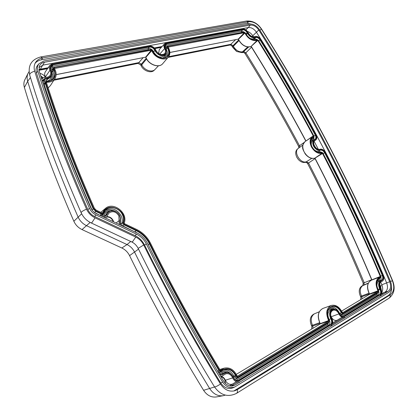 <?xml version="1.0" encoding="UTF-8"?>
<svg xmlns="http://www.w3.org/2000/svg" width="418" height="418" viewBox="0 0 418 418"><rect width="100%" height="100%" fill="white"/><g stroke="black" fill="none" stroke-linecap="round" stroke-linejoin="round"><path stroke-width="0.63" d="M220.918 376.707C222.616 377.078 223.928 378.17 224.842 379.978L225.527 383.557M106.449 217.041C109.229 216.806 111.35 218.013 112.818 220.662L113.173 221.618M41.727 79.07L43.441 77.732L45.797 77.325C47.715 77.351 49.141 76.713 50.076 75.407C50.944 74.017 50.986 72.439 50.197 70.673L49.763 69.837C49.016 68.16 49.042 66.671 49.846 65.365L52.616 63.63L149.059 45.964C152 45.797 154.268 47.213 155.857 50.212L156.034 50.594C158.803 54.544 161.688 55.547 164.671 53.603C165.664 52.365 165.727 50.803 164.854 48.922L164.462 48.185C163.637 46.398 163.684 44.925 164.603 43.754L166.343 42.798L242.393 28.868C244.786 28.764 246.719 30.054 248.187 32.74C250.037 35.917 252.237 37.181 254.802 36.528C256.877 35.896 258.836 36.831 260.675 39.334C280.086 70.302 298.567 102.133 316.112 134.815C317.194 137.088 317.09 138.813 315.799 139.988L314.822 140.537C311.441 142.669 316.301 150.757 320.052 149.221C322.1 148.834 323.887 149.89 325.408 152.403C345.796 191.491 365.086 232.476 383.275 275.352C384.241 278.022 383.943 279.961 382.392 281.152L381.456 281.518C379.335 282.923 379.079 285.332 380.688 288.733C382.177 291.764 382.026 294.053 380.239 295.594M45.672 77.32L45.217 76.437C44.454 74.718 44.486 73.181 45.316 71.839L45.442 71.656M119.271 224.518L118.848 215.84C116 211.55 112.698 210.625 108.936 213.06L106.459 217.026L105.273 217.867M113.628 221.838L113.173 220.532C111.758 217.909 109.657 216.587 106.872 216.576M239.248 381.759C236.614 382.376 234.493 381.242 232.878 378.347L232.465 377.412C230.746 374.335 228.474 373.159 225.647 373.885L222.46 375.855L220.542 376.085M232.168 384.173L232.105 384.194C229.393 384.832 227.209 383.672 225.563 380.709L225.156 379.784C224.226 377.94 222.898 376.785 221.179 376.325M344.547 317.382C342.441 317.931 340.623 316.901 339.102 314.289L338.721 313.484C337.112 310.726 335.184 309.654 332.932 310.276C330.549 311.718 330.079 314.237 331.516 317.821L331.73 318.223C333.292 321.494 333.031 324.007 330.962 325.753M337.08 320.282L336.986 320.319C334.808 320.888 332.937 319.833 331.375 317.157L330.889 316.149M314.137 313.96L313.782 314.106C310.099 316.342 309.325 320.183 311.473 325.627L312.471 325.272C310.396 320.198 310.971 316.416 314.2 313.923L319.258 311.776M256.166 40.572L257.389 40.165L257.812 40.405C277.218 71.373 295.688 103.204 313.213 135.897L313.181 136.315L312.33 136.77C309.686 138.99 309.398 142.386 311.467 146.958C314.498 151.933 318.03 154.023 322.069 153.228L322.633 153.746C342.948 192.766 362.16 233.672 380.27 276.465L379.685 277.097C375.714 279.417 375.045 283.733 377.668 290.05L378.018 291.304L342.713 312.622L341.861 311.593C338.93 306.53 335.372 304.487 331.192 305.469C326.515 308.061 325.544 312.826 328.282 319.765L328.626 321.128L237.586 376.095L236.996 375.819C234.017 369.632 229.743 367.077 224.184 368.148L220.605 370.223L220.119 369.993C194.783 328.073 171.589 285.839 150.548 243.292C147.382 237.084 142.752 232.476 136.66 229.466L124.512 223.672L124.219 223.034C128.373 212.835 113.069 201.068 105.242 208.592L102.41 212.851L101.924 212.898L96.25 210.186L94.395 208.284C75.459 165.423 59.497 123.582 46.497 82.754L46.858 82.294C50.62 82.32 53.358 81.014 55.066 78.37C56.639 75.527 56.508 72.387 54.674 68.949L54.883 68.421L151.196 50.28L152.074 51.346C155.219 58.212 165.183 61.467 168.517 56.843C170.241 54.502 170.304 51.618 168.705 48.19L168.459 47.03L244.384 32.729L244.849 33.038C247.764 38.336 251.537 40.844 256.166 40.572M225.271 395.12L223.113 395.721C217.757 396.342 213.295 393.981 209.731 388.635C182.133 343.497 157.048 297.935 134.476 251.939C132.783 248.605 130.301 246.15 127.02 244.561L86.714 225.783C82.759 223.86 79.869 220.913 78.046 216.942C57.762 170.513 40.969 125.301 27.672 81.306C26.83 78.438 26.945 75.804 28.016 73.406L29.03 71.708M138.53 249.133L129.57 255.623C151.765 300.96 176.438 345.853 203.592 390.302C206.952 395.339 211.168 397.56 216.226 396.959L223.113 395.721M129.57 255.623C127.819 252.169 125.248 249.63 121.852 248.005L82.027 229.576C78.286 227.768 75.569 224.999 73.866 221.268C53.938 175.513 37.448 130.918 24.39 87.487C23.607 84.77 23.716 82.278 24.735 80.016L28.016 73.406M43.153 77.868L40.75 75.977M109.73 219.983L106.512 218.452M39.956 73.437C42.38 73.913 44.151 75.209 45.269 77.325M158.688 53.561L159.242 49.664M363.294 283.367L363.216 283.153C345.817 241.484 327.294 201.633 307.648 163.61L307.141 162.884L305.438 162.283C303.081 162.91 300.741 162.012 298.405 159.587L296.77 157.199C295.176 153.61 295.406 150.888 297.47 149.027L297.909 148.709M298.253 159.415L296.843 157.33M298.708 146.561L298.64 146.42C281.716 114.636 263.857 83.699 245.058 53.598L244.034 52.553M236.478 51.341L232.8 47.448M232.267 46.424L231.191 45.296M360.729 299.601L360.833 297.114L360.478 296.425C358.498 291.774 358.895 288.352 361.669 286.168L362.814 285.504L363.211 283.143C345.811 241.458 327.278 201.596 307.622 163.553L307.146 162.889M311.473 325.627L311.849 326.374L311.64 329.091M154.545 69.879L154.326 70.114C151.436 73.699 143.546 71.091 141.075 65.652L140.735 64.952L138.039 63.411L53.865 80.24M298.813 147.988L298.609 146.357C281.685 114.563 263.815 83.61 245.011 53.504L244.055 52.563L241.573 52.574L236.708 51.482L231.201 45.306L229.978 45.034L168.031 57.418M312.889 328.344L312.847 326.024L311.849 326.374M319.66 322.686L312.476 325.277L312.847 326.024L320.052 323.438M361.962 298.86L361.857 296.738L360.833 297.114M360.478 296.425L361.497 296.038L361.857 296.738L369.345 293.901M368.969 293.206L361.502 296.043C359.496 291.336 359.893 287.882 362.693 285.677L363.843 285.008L364.224 282.735C346.778 240.982 328.208 201.058 308.51 162.957L306.404 161.735C300.516 164.175 293.034 151.713 298.347 148.327L302.831 145.062M299.643 147.382L299.481 145.736C282.521 113.895 264.62 82.895 245.784 52.736L243.704 51.581L242.424 51.853C238.83 52.161 235.804 50.306 233.354 46.283L233.03 45.656L230.814 44.292L168.647 56.676M158.448 65.793L155.13 69.336C152.215 72.957 144.241 70.308 141.739 64.811L141.394 64.111L138.797 62.622L54.377 79.441M100.043 215.38L94.546 212.485L95.722 211.377L93.167 208.754C74.258 165.925 58.316 124.109 45.327 83.307L45.447 82.221L46.293 81.682L49.136 81.338C54.774 79.566 56.508 75.747 54.34 69.884L52.882 71.582L51.722 72.209C53.206 75.695 52.746 78.537 50.343 80.747M103.141 213.901L101.511 215.275L100.216 215.176L101.407 214.084L95.722 211.377L95.978 210.933L93.632 208.525C74.728 165.706 58.781 123.9 45.792 83.114L46.497 81.865M44.491 62.24L250.257 25.132C253.454 24.881 256.291 26.506 258.768 29.997C283.383 68.803 306.546 108.993 328.245 150.564C349.95 192.123 370.432 235.846 389.691 281.732C391.238 286.053 390.767 289.193 388.285 291.163L235.015 385.082L232.204 386.06C228.813 386.295 225.986 384.712 223.734 381.31C195.828 335.743 170.419 289.779 147.512 243.412C145.114 238.699 141.603 235.209 136.984 232.93L96.474 213.682C93.888 212.407 91.997 210.468 90.79 207.861C70.104 161.024 52.919 115.446 39.24 71.128L39.323 66.185C40.248 64.058 41.972 62.742 44.491 62.24L40.3 69.189L38.911 69.587M250.257 25.132L248.287 27.546C251.338 27.301 254.045 28.842 256.412 32.17C280.917 70.825 303.964 110.854 325.554 152.267C347.144 193.665 367.5 237.215 386.64 282.918C388.108 287.03 387.653 290.029 385.271 291.905L381.326 294.314M96.009 214.972C93.125 213.556 90.978 211.398 89.577 208.514L89.468 208.274C68.74 161.311 51.529 115.619 37.839 71.191C36.998 68.275 37.39 65.778 39.01 63.698L43.89 60.965L249.739 24.124C253.407 23.847 256.668 25.712 259.515 29.72C308.494 106.585 352.149 190.493 390.475 281.445C392.256 286.403 391.718 290.014 388.865 292.281L234.926 386.896C230.24 388.667 226.164 387.084 222.705 382.151C194.736 336.474 169.274 290.395 146.326 243.913C144.1 239.551 140.85 236.316 136.576 234.216L96.009 214.972L94.557 216.461C91.599 215.014 89.405 212.809 87.973 209.857L87.864 209.611C67.22 162.79 50.087 117.228 36.46 72.915C35.603 69.931 36.005 67.371 37.667 65.239L37.954 64.91M246.505 21.046L248.653 21.731C253.412 21.381 257.634 23.805 261.313 28.994C310.313 105.869 354.009 189.777 392.397 280.729C394.707 287.14 394.017 291.827 390.328 294.784L237.351 389.639L234.676 390.814C229.09 392 224.356 389.743 220.479 384.037C192.358 338.089 166.766 291.738 143.708 244.985C141.895 241.421 139.241 238.782 135.745 237.074L95.043 217.841C91.291 216.001 88.496 213.201 86.672 209.444L86.531 209.131C65.704 161.87 48.431 115.896 34.71 71.201C33.774 68.029 34.01 65.187 35.415 62.684C36.951 60.145 39.349 58.567 42.605 57.956L41.429 59.816C38.733 60.317 36.601 61.514 35.034 63.411M38.963 67.45L43.085 65.072L248.287 27.546L245.847 29.887M233.286 387.695L233.176 387.747C228.374 389.56 224.2 387.946 220.662 382.904C192.792 337.373 167.425 291.44 144.571 245.1C142.392 240.825 139.204 237.659 135.009 235.6L94.557 216.461M237.899 381.974L230.877 386.086M391.53 286.246C391.938 290.63 390.825 293.739 388.191 295.573L233.756 391.029M342.049 317.257L332.671 322.973M236.358 381.691L229.513 385.861M343.282 317.565L332.237 324.316M380.678 282.035L381.827 284.789C383.003 287.85 382.966 290.447 381.712 292.584M247.362 31.366C249.546 32.134 251.354 33.602 252.775 35.76L253.428 36.789M314.137 141.315L318.328 149.252M40.677 56.958L246.578 21.031C252.655 20.602 257.666 23.298 261.611 29.114C310.584 105.942 354.25 189.793 392.606 280.661C395.475 288.018 394.31 293.849 389.111 298.154L236.483 393.385C227.867 397.523 220.526 395.334 214.455 386.817L214.455 386.817C186.491 341.078 161.055 294.93 138.154 248.37C136.644 245.429 134.486 243.276 131.675 241.917L91.15 222.919C86.719 220.772 83.438 217.485 81.301 213.07L81.139 212.699C60.448 165.585 43.3 119.71 29.688 75.078C27.76 65.495 31.423 59.455 40.677 56.958L42.605 57.956L248.653 21.731L247.069 23.335L253.021 24.432M162.127 46.482L154.305 47.939M48.201 67.721L40.3 69.189M247.069 23.335L41.429 59.816M305.877 141.038L313.213 135.897M251.354 46.685L251.312 46.544C270.462 77.152 288.671 108.612 305.934 140.923L305.955 140.986M315.088 158.391L315.214 158.568C335.215 197.134 354.098 237.56 371.874 279.846L380.27 276.465M314.733 158.234L322.069 153.228M369.538 293.943L378.06 290.756M369.491 294.345L369.209 293.321C366.581 286.947 367.291 282.584 371.336 280.227L379.685 277.097M320.198 323.955L320.313 323.621L328.689 320.528M159.697 54.121L164.655 48.545M45.431 76.855L49.977 70.245M42.197 80.549L44.904 78.485L47.547 77.967C51.215 76.828 52.349 74.352 50.949 70.527L50.552 69.691C49.543 66.911 50.359 65.135 52.992 64.362L149.388 46.628C151.917 46.482 153.861 47.694 155.224 50.27L155.428 50.709C158.746 57.862 169.217 55.766 165.45 48.807L165.053 48.07C164.075 45.625 164.614 44.083 166.667 43.446L242.675 29.464C244.603 29.349 246.218 30.362 247.519 32.505L247.864 33.174C249.666 36.126 251.871 37.51 254.484 37.322L255.8 37.066C257.493 36.909 259.003 37.772 260.325 39.647C279.705 70.569 298.154 102.347 315.668 134.983C316.692 137.229 316.463 138.786 314.989 139.654C310.229 141.284 315.71 151.703 320.36 149.837C322.121 149.503 323.657 150.412 324.964 152.565C345.32 191.606 364.58 232.533 382.742 275.352C383.572 277.646 383.316 279.308 381.984 280.332L380.814 281.021C378.812 282.631 378.556 285.165 380.051 288.619L380.437 289.36C381.529 291.868 381.341 293.734 379.878 294.946L344.657 316.457C342.76 317.283 341.072 316.463 339.583 313.996L339.207 313.192C335.638 305.584 327.017 310.631 331.019 318.119L331.265 318.573C332.608 321.39 332.383 323.542 330.601 325.042L239.754 380.532C237.288 381.655 235.219 380.793 233.547 377.945L233.103 377.026C230.82 373.112 227.946 371.915 224.482 373.436L222.71 374.486L219.811 374.883M165.22 48.383L165.491 48.801M155.224 50.27L154.817 50.463L155.026 50.923C158.443 55.725 161.918 56.879 165.45 54.382C166.526 52.903 166.563 51.085 165.554 48.927M120.332 225.02L119.966 220.95L120.3 218.3L119.574 215.578C117.155 209.857 108.455 209.193 106.893 214.706L106.412 214.68L105.252 216.404L104.103 217.073M106.893 214.706L104.197 217.355M120.175 221.148L120.494 218.405L119.731 215.594M119.966 220.95L120.389 224.827M339.207 313.145C337.352 309.947 335.111 308.651 332.467 309.257C329.488 310.898 328.867 313.918 330.601 318.317L330.863 318.798L329.154 319.436L329.321 319.739C330.361 322.226 330.1 324.102 328.538 325.371L237.701 380.735M339.426 313.657L339.223 313.181M379.878 294.946L379.523 294.747L343.826 316.457C342.185 316.813 340.78 315.987 339.604 313.986M343.35 316.551L344.657 316.457M324.964 152.565L323.208 153.652M314.989 139.654L314.174 139.784C312.486 141.19 312.298 143.343 313.615 146.248C315.527 149.388 317.758 150.71 320.313 150.219C321.949 149.905 323.375 150.752 324.593 152.753L324.729 153.019C345.028 191.966 364.23 232.795 382.339 275.509C383.113 277.641 382.872 279.187 381.634 280.138L380.464 280.828C378.358 282.521 378.091 285.18 379.659 288.807L380.051 288.619M314.602 150.203L316.483 151.191L318.856 151.238L322.221 152.518M320.36 149.837L318.856 151.238L318.725 152.246L320.684 152.643M315.668 134.983L313.902 136.143M260.325 39.647L259.98 39.867C279.355 70.778 297.794 102.551 315.303 135.176L315.334 135.239C316.18 137.078 316.06 138.452 314.984 139.351L314.717 139.497M149.388 46.628L149.388 47.077C151.588 46.915 153.354 47.95 154.681 50.17L154.817 50.463L153.615 51.832L153.829 52.292C157.257 57.114 160.747 58.269 164.3 55.751L165.361 54.486M52.992 64.362L53.023 64.853L149.388 47.077L148.254 48.488C150.433 48.331 152.173 49.345 153.484 51.539L153.286 52.088M331.265 318.573L330.863 318.798L331.03 319.106C332.085 321.63 331.824 323.532 330.246 324.812L238.506 380.626C236.483 380.991 234.864 380.077 233.641 377.888M343.826 316.457C342.279 316.823 340.895 315.982 339.667 313.934L339.291 313.129C337.446 309.926 335.173 308.636 332.467 309.257L330.779 309.848C327.78 311.494 327.153 314.529 328.893 318.95L328.929 319.53M164.817 45.515L165.507 45.285L165.491 46.455L242.247 32.306M164.76 46.748L165.491 46.455M162.372 58.17C164.243 57.59 165.293 56.299 165.512 54.303M107.118 212.908L105.174 215.698L103.899 215.625L103.131 216.848M109.85 211.027C106.919 211.367 104.934 212.898 103.899 215.625M106.956 213.039L108.184 212.03L104.537 216.879M332.676 309.189C330.633 308.677 328.992 309.252 327.759 310.914M312.596 137.95L311.912 139.366L311.943 138.389M311.912 139.366L311.117 139.811M164.734 58.008C166.16 56.712 166.662 54.925 166.239 52.652M166.662 57.125C167.874 55.072 167.822 52.652 166.505 49.867L166.155 47.856L167.926 46.226L244.06 32.139L245.361 33.032M339.447 313.458L339.259 312.721C336.877 308.521 333.904 306.645 330.351 307.099M334.572 309.127C332.503 307.862 330.575 307.7 328.783 308.641M165.878 49.491L167.383 47.882L167.367 46.534L167.926 46.226L244.06 32.139M152.8 51.346C155.564 57.376 164.264 60.364 167.393 56.467C169.091 54.361 169.201 51.712 167.722 48.514L167.383 47.882L168.135 46.382M103.178 213.87L103.533 213.3L102.671 214.183L101.407 214.084L101.663 213.64L95.978 210.933M120.3 224.487L120.426 223.505L121.695 223.609L122.97 222.622C123.817 220.035 123.618 217.381 122.375 214.648C119.443 207.939 110.023 205.269 105.561 210.014L103.533 213.253M122.584 226.091L121.795 224.921L121.695 223.609C122.537 221.038 122.343 218.4 121.105 215.693C116.737 208.869 111.407 207.135 105.127 210.484M134.706 231.849L122.761 225.892L124.01 224.847L123.07 223.902L122.97 222.622L123.451 222.658C128.221 210.651 107.144 200.379 103.314 213.049L101.663 213.64M328.804 319.451L329.238 320.084L328.987 321.834L237.999 376.884L236.41 376.221L233.453 377.36M341.339 314.346L339.583 313.411L341.302 312.774L340.973 312.079C338.246 307.408 334.97 305.605 331.155 306.676C327.158 309.121 326.364 313.364 328.783 319.415M341.213 314.409L343.032 313.678L341.354 312.883L341.72 312.596L341.386 311.88C335.931 300.208 322.618 307.878 328.778 319.467L329.159 320.172M322.962 153.359L323.083 153.578C343.371 192.546 362.563 233.396 380.662 276.126L380.464 277.406L379.293 278.09C376.195 280.556 375.798 284.454 378.102 289.794L378.086 289.758M314.738 150.449C317.084 152.413 319.321 153.087 321.447 152.476L322.942 153.317M313.735 135.735L313.479 136.932C310.36 138.719 309.842 142.005 311.927 146.796C314.733 151.41 318.014 153.349 321.761 152.617M313.777 136.017L313.479 136.932M54.439 67.517L150.663 49.46L152.335 50.473L152.68 51.231C157.832 62.292 173.935 58.975 168.114 48.3L167.764 47.647M152.737 51.221L152.371 50.557M244.849 33.038L238.438 39.287C241.374 44.637 245.194 47.156 249.896 46.847L251.087 46.44L257.342 40.18M146.216 58.065C149.372 64.994 159.457 68.223 162.853 63.526C159.138 68.562 148.562 64.743 145.825 57.491L146.216 58.065M322.936 308.421C318.176 311.049 317.168 315.862 319.901 322.858L320.167 323.642C316.922 316.457 317.847 311.384 322.936 308.421L331.192 305.469M322.497 153.484L314.874 158.187C310.767 159.012 307.188 156.917 304.137 151.896C302.057 147.277 302.366 143.839 305.067 141.577L305.124 141.535M257.812 40.405L251.014 46.492C246.024 47.819 241.803 45.478 238.359 39.464L238.218 39.146L244.384 32.729M151.744 50.62L145.882 57.334L145.626 57.172L151.196 50.28M214.716 386.922L203.592 390.302M130.735 241.473L127.02 244.561L121.852 248.005M24.39 87.487L27.672 81.306L30.436 77.518M73.866 221.268L81.656 213.791M82.027 229.576L90.168 222.428M382.115 285.546L380.511 286.163L381.519 290.766M252.984 36.089L252.43 36.612M313.944 144.665L315.245 147.126M379.68 284.162L380.511 286.163L380.119 286.314L380.95 289.219M38.937 69.801L47.913 68.124M154.561 48.206L161.787 46.858M379.622 285.113L380.119 286.314M39.02 70.271L47.527 68.677M154.879 48.582L161.317 47.375M42.615 77.288L41.648 78.824M314.43 140.903L315.318 140.26M116.084 223.003L119.193 220.568M225.354 380.239L232.68 377.888M331.187 316.75L338.914 313.892M381.138 281.68L381.786 281.408M380.437 289.36L380.046 289.554C381.064 291.884 380.887 293.614 379.523 294.747L377.799 295.343L342.995 316.557M378.4 290.186L380.046 289.554L379.659 288.807L378.024 289.444M380.814 281.021L380.464 280.828L378.755 281.455C377.329 282.406 376.733 284.068 376.973 286.445M381.984 280.332L381.634 280.138L378.755 281.455L377.83 280.943L376.999 281.617M382.742 275.352L380.756 276.146M255.8 37.066L255.769 37.468C257.347 37.322 258.752 38.122 259.98 39.867L258.799 40.98M254.484 37.322L254.452 37.724L255.769 37.468L254.499 38.749L257.237 39.574M247.864 33.174L247.503 33.367C249.394 36.47 251.714 37.923 254.452 37.724L253.183 39.01L254.499 38.749L254.421 39.82L255.45 39.882M247.519 32.505L247.153 32.698L247.503 33.367L246.291 34.542M242.675 29.464L242.654 29.871C244.441 29.767 245.941 30.707 247.153 32.698L245.915 33.91M166.667 43.446L166.662 43.89L242.654 29.871L241.4 31.188L244.143 31.993M165.1 48.065L165.204 44.736L166.662 43.89L165.507 45.285L241.4 31.188L241.332 32.27M50.552 69.691L51.09 70.522M50.698 69.681L50.73 66.378L53.023 64.853L52.072 66.358L148.254 48.488L148.254 49.685L149.367 49.705M50.949 70.527L51.153 70.647C52.051 72.643 52.051 74.446 51.153 76.066C52.067 74.409 52.072 72.58 51.168 70.564L50.771 69.728L50.73 66.378M47.547 77.967L47.579 78.459L51.153 76.066M44.904 78.485L44.94 78.981L47.579 78.459L46.633 79.942L50.228 77.534L51.006 76.295M42.359 81.05L44.94 78.981L44 80.465L46.633 79.942L46.717 81.254C49.92 80.439 51.518 78.453 51.524 75.297M119.705 215.542C116.47 210.625 112.63 209.455 108.184 212.03C112.693 209.423 116.554 210.599 119.762 215.547L120.525 218.405L120.17 221.195L120.614 225.15M222.71 374.486L222.355 374.204L219.612 374.559M224.482 373.436L224.126 373.154L220.73 374.68M233.103 377.026L233.181 376.926C231.238 373.405 228.636 371.968 225.365 372.621L220.767 374.674M233.547 377.945L233.197 376.968M239.754 380.532L239.394 380.249L237.769 380.693L236.813 379.941L235.935 380.281M330.601 325.042L330.246 324.812L328.538 325.371L327.587 324.765L236.813 379.941M339.583 313.949L339.442 313.652M378.776 291.367C379.21 293.222 378.886 294.549 377.799 295.343L376.864 294.81L341.725 316.17M380.882 276.92C381.305 278.733 380.986 280.013 379.925 280.771L378.995 280.253L377.83 280.943M314.984 139.351L312.69 140.756C311.358 141.759 310.95 143.374 311.478 145.605M313.939 136.435L313.897 139.962M250.507 38.67L253.183 39.01L252.994 39.726M50.432 67.12L52.072 66.358L52.151 67.664L148.254 49.685M42.406 81.191L44 80.465L44.089 81.776L46.717 81.254M225.292 372.642L222.533 373.629L221.587 372.882L219.356 374.136M377.799 292.621L376.864 294.81M379.91 278.048L378.995 280.253M312.988 140.558L312.335 140.134L310.773 141.488M318.176 152.382L318.725 152.246M313.176 137.527L313.207 139.152L312.335 140.134M253.982 39.909L254.421 39.82M50.426 68.74L52.151 67.664M42.782 82.383L44.089 81.776M220.631 374.685L219.821 373.922M226.822 372.407C224.973 371.795 223.228 371.952 221.587 372.882M328.726 322.341L327.587 324.765M245.058 53.598L251.521 47.187M298.64 146.42L299.487 145.741M307.648 163.61L315.067 158.636M363.216 283.153L371.649 279.736M377.031 293.086L376.43 293.969L340.806 315.485M327.843 322.874L327.132 323.856L236.316 378.912L234.362 378.938M230.616 373.692C227.575 370.782 224.403 370.165 221.091 371.842L218.734 373.107M120.426 223.505L120.447 217.731M114.553 210.938C109.056 208.895 105.169 210.301 102.885 215.155L101.987 216.305M43.2 83.668L45.17 82.607M51.085 70.396L52.6 68.599L53.206 68.484M165.058 47.804L166.839 47.114M379.183 278.477L377.752 279.903M362.432 285.844L361.669 286.168M138.039 63.411L138.719 62.637M140.735 64.952L141.409 64.137M141.754 64.837L141.075 65.652M229.978 45.034L230.731 44.308M232.277 46.445L238.61 39.997M233.364 46.304L232.601 47.072M241.573 52.574L242.341 51.869M242.858 52.307L243.621 51.602M305.438 162.283L306.227 161.787M362.814 285.504L363.488 285.212M376.31 293.525L376.43 293.969M378.567 279.428L378.452 279.041M312.262 138.17L313.443 137.313L312.57 137.804C310.637 139.45 310.213 141.974 311.3 145.386M165.904 47.286L166.312 47.689M52.6 68.599L52.861 68.97M51.482 71.342L52.49 70.746L52.516 69.451L54.366 67.502L150.872 49.617M49 81.17L51.701 80.078L53.671 78.187C55.176 75.825 55.254 73.14 53.906 70.125L53.509 69.283L52.49 70.746L52.882 71.582C54.11 74.289 54.152 76.76 53.008 79.007M44.538 82.733L44.804 83.119M43.676 85.147L44.318 84.744L44.439 83.626L45.447 82.221L46.293 81.682L49.136 81.338M91.934 209.862L91.965 209.836C73.129 167.137 57.25 125.437 44.318 84.744L45.792 83.114M92.044 210.019L93.632 208.525M102.885 215.155L102.321 214.68M138.353 233.646L134.889 231.661L136.169 230.642L124.01 224.847L124.266 224.414L123.451 222.658M219.325 372.882L219.298 371.842M219.387 371.79L217.841 371.639M221.091 371.842L220.95 370.803L219.403 370.27C194.077 328.355 170.894 286.126 149.863 243.584C146.796 237.581 142.319 233.124 136.425 230.203L124.266 224.414M233.004 376.456L233.876 376.059C231.227 371.215 227.638 369.178 223.113 369.951M236.16 377.95L237.994 377.276L328.956 322.2L237.973 377.287L235.945 376.446L235.506 375.526L233.876 376.059L234.315 376.973L236.395 377.841M236.316 378.912L236.29 377.903M327.132 323.856L327.001 323.38M341.192 315.334L341.255 314.393M378.645 291.001L378.332 292.297M378.468 290.505L378.17 289.737C375.949 284.512 376.31 280.75 379.251 278.435L379.23 278.445C377.005 279.961 376.221 282.61 376.874 286.393M379.293 278.09L379.251 278.435L380.417 277.751L379.267 278.425M380.772 276.517L380.443 277.735M321.541 152.45L322.539 152.821M255.727 39.856L256.965 39.585L258.34 40.384C277.719 71.311 296.158 103.094 313.657 135.735L313.667 135.751M168.005 46.241L243.851 32.003L245.403 32.938L245.653 33.592C248.438 38.153 251.845 40.28 255.863 39.987L257.174 39.72M150.762 49.486L152.387 50.468M54.57 67.679L53.509 69.283L53.535 68.024L54.366 67.502L150.663 49.46L152.486 50.5L152.831 51.257C155.611 57.344 164.405 60.297 167.393 56.467L167.263 56.602M53.447 78.495L50.965 80.481L46.361 81.698M148.155 244.702L149.409 243.819C146.462 237.962 142.047 233.568 136.169 230.642L136.425 230.203M217.491 371.053L218.954 370.536C193.628 328.611 170.445 286.372 149.409 243.819L149.863 243.584M219.184 371.889L220.939 371.205L218.954 370.536L219.403 370.27M220.939 371.205L222.716 370.165L222.721 369.763C228.05 367.453 232.471 369.298 235.971 375.301L235.506 375.526C232.58 370.301 228.719 368.326 223.912 369.601L220.955 371.194M329.185 320.151L328.982 322.179M378.342 291.973L343.063 313.317L343.032 313.678L378.3 292.318L378.556 290.484L378.3 292.318L343.047 313.662M138.797 62.622L143.128 57.715M141.394 64.111L146.196 58.301M146.566 58.985L141.739 64.811M230.814 44.292L235.6 39.7M242.424 51.853L247.696 46.994M238.944 40.624L233.354 46.283M243.704 51.581L248.637 47.041M299.481 145.736L303.98 142.575M306.404 161.735L311.744 158.391M363.843 285.008L368.31 283.09M362.693 285.677L368.206 283.315M312.57 137.804C310.381 139.748 310.198 142.742 312.011 146.781C314.78 151.279 317.936 153.171 321.484 152.455C322.456 152.518 322.968 152.8 323.025 153.301L323.161 153.563C343.45 192.526 362.641 233.369 380.741 276.099L380.464 277.406M255.576 39.888L255.863 39.987M245.711 33.701L245.753 33.607C248.496 38.059 251.798 40.138 255.649 39.846L256.965 39.585L258.423 40.379C277.798 71.3 296.237 103.079 313.74 135.719L313.584 137.235L312.152 138.28M105.561 210.014L103.533 213.3L103.314 213.049M222.721 369.763L220.95 370.803M237.994 377.276L237.999 376.884M331.155 306.676C327.221 309.048 326.458 313.291 328.867 319.399L329.238 320.084L328.987 321.834M343.063 313.317L341.72 312.596M378.102 289.794L378.489 290.536M245.653 33.592L245.303 32.923M53.943 69.048L54.34 69.884M235.971 375.301L236.41 376.221M169.865 52.454L238.218 39.146L169.865 52.506M54.883 68.421L54.627 68.824M56.158 74.597L145.626 57.172L56.158 74.655M46.858 82.294L46.518 82.821M48.159 87.932L50.468 85.518L48.164 87.947M102.217 212.94L102.525 212.684M220.448 370.233L220.746 370.139M328.626 321.128L320.282 323.903L236.306 374.35L320.235 323.929M378.018 291.304L369.58 294.293L341.6 311.102L369.533 294.314M320.261 323.527L320.219 323.94M145.981 57.569L145.506 57.25M237.941 39.198L238.537 39.517M138.154 248.37L143.708 244.985M131.675 241.917L132.605 241.635L135.745 237.074M258.768 29.997L252.775 35.76M91.15 222.919L91.965 222.569L95.043 217.841M29.688 75.078C29.615 73.495 31.287 72.204 34.71 71.201M36.46 72.915L37.839 71.191M81.139 212.699C81.244 211.858 83.046 210.667 86.531 209.131M87.864 209.611L89.468 208.274M135.009 235.6L136.576 234.216M144.571 245.1L146.326 243.913M214.455 386.817C215.202 387.12 217.208 386.19 220.479 384.037M220.662 382.904L222.705 382.151M235.015 385.082L230.475 386.049M236.483 393.385C237.393 392.737 237.685 391.483 237.351 389.639L235.344 390.219M388.285 291.163L381.624 293.379M389.111 298.154L390.172 296.796L390.328 294.784L388.191 295.573M389.691 281.732L381.827 284.789M392.606 280.661L390.485 281.471M261.611 29.114L261.313 28.994L259.918 30.352M305.83 141.07L305.814 141.038C288.556 108.737 270.357 77.293 251.213 46.696L250.988 46.508M371.759 280.065L371.722 279.908C353.921 237.549 334.996 197.05 314.953 158.417L314.775 158.234M369.496 294.335L369.434 294.063C366.346 287.521 366.978 282.908 371.336 280.227M232.434 384.085L232.105 384.194M165.204 44.736L165.194 48.096L165.591 48.833C166.604 51.006 166.557 52.856 165.45 54.382M105.148 216.487L103.8 217.161M168.381 57.005L162.853 63.526M41.894 76.672L41.283 77.67M315.799 139.988L314.284 141.08M164.603 43.754L159.164 49.747M49.846 65.365L45.316 71.839M106.334 217.146L105.467 217.956M222.46 375.855L220.777 376.472M382.099 281.304L381.017 281.758M42.359 81.055L42.584 80.575M221.54 374.554L219.602 374.538M238.506 380.626C236.536 380.997 234.932 380.066 233.683 377.841L233.239 376.921C231.3 373.399 228.677 371.963 225.365 372.621M223.823 369.632L222.716 370.165M54.836 78.725L50.468 85.518M105.242 208.592L100.764 212.344M224.074 368.185L219.816 369.491M312.33 136.77L305.067 141.577C300.411 147.173 303.269 149.811 305.171 153.866C308.17 157.57 311.384 159.023 314.811 158.223M39.01 63.698L37.667 65.239M234.926 386.896L233.176 387.747"/></g></svg>
